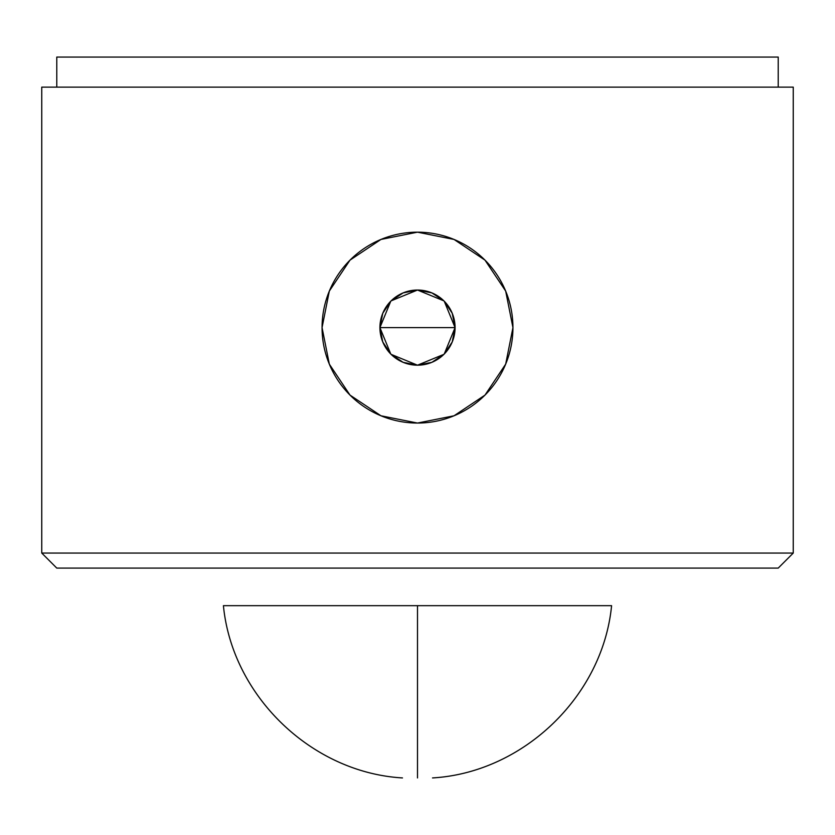 <?xml version="1.0" encoding="UTF-8"?>
<svg xmlns="http://www.w3.org/2000/svg" width="835" height="835" viewBox="0 0 835 835"><rect width="100%" height="100%" fill="white"/><g stroke="black" fill="none" stroke-linecap="round" stroke-linejoin="round"><path stroke-width="1.25" d="M444.241 301.216L455.075 327.612L452.215 341.985L444.074 354.176L431.883 362.327L417.5 365.187L403.117 362.327L390.926 354.176L382.785 341.985L379.925 327.612A37.575 37.575 0 0 1 417.5 290.037A37.575 37.575 0 0 1 455.075 327.612L379.925 327.612L390.759 301.216M391.104 300.871L417.5 290.037L443.896 300.871M322.06 327.612A95.441 95.441 0 0 1 417.5 232.172A95.441 95.441 0 0 1 512.94 327.612L505.676 291.081L484.989 260.123L454.021 239.436L417.5 232.172L380.979 239.436L350.011 260.123L329.324 291.081L322.06 327.612L329.324 364.133L350.011 395.101L380.979 415.788L417.5 423.053L454.021 415.788L484.989 395.101L505.676 364.133L512.94 327.612A95.441 95.441 0 0 1 417.5 423.053A95.441 95.441 0 0 1 322.06 327.612M432.53 777.928C523.284 772.636 602.797 696.129 611.585 605.667L417.5 605.667L417.5 777.928C436.893 777.928 436.893 777.928 417.5 777.928L417.5 605.667L223.415 605.667C232.213 696.139 311.737 772.646 402.47 777.928M41.75 87.132L793.25 87.132L793.25 553.062L41.75 553.062L41.75 87.132L793.25 87.132L793.25 553.062L41.75 553.062L41.75 87.132M778.22 568.092L56.78 568.092L778.22 568.092L793.25 553.062L778.22 568.092M417.5 777.928C398.107 777.928 398.107 777.928 417.5 777.928M41.75 553.062L56.78 568.092L41.75 553.062M454.021 415.788L484.989 395.101M505.676 291.081L484.989 260.123M390.759 354.009L379.925 327.612L382.785 313.229L390.926 301.038L403.117 292.897L417.5 290.037L431.883 292.897L444.074 301.038L452.215 313.229L455.075 327.612L444.241 354.009M417.5 327.612L455.075 327.612A37.575 37.575 0 0 1 417.5 365.187A37.575 37.575 0 0 1 379.925 327.612L417.5 327.612M443.896 354.343L417.5 365.187L391.104 354.343M56.78 57.072L56.78 87.132L56.78 57.072L778.22 57.072L778.22 87.132L778.22 57.072L56.78 57.072"/></g></svg>
